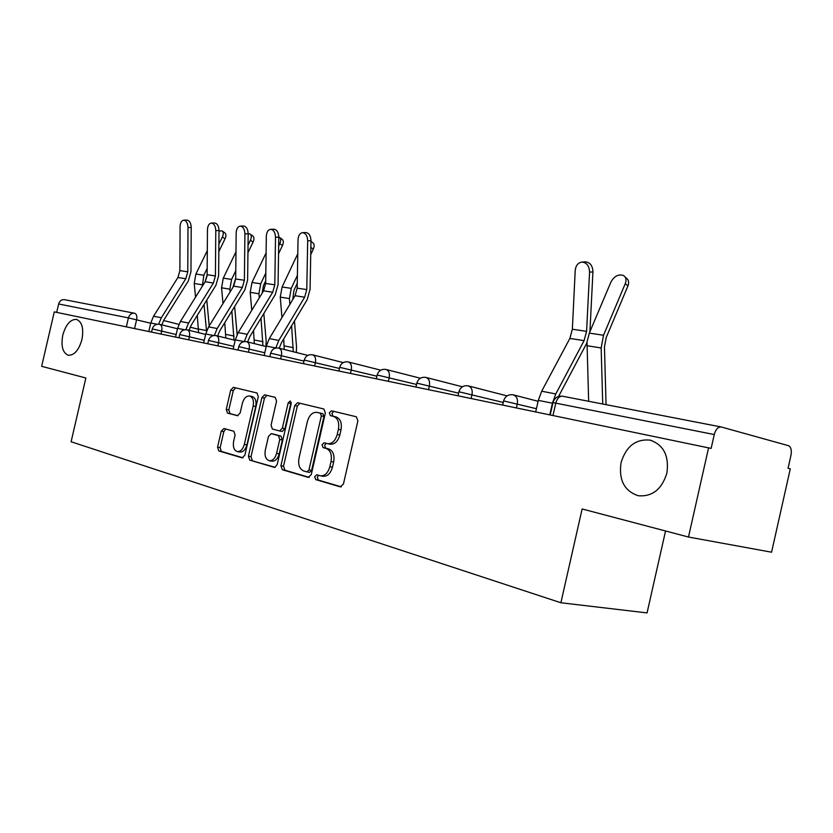 <?xml version="1.0" encoding="UTF-8"?>
<svg xmlns="http://www.w3.org/2000/svg" width="833" height="833" viewBox="0 0 833 833"><rect width="100%" height="100%" fill="white"/><g stroke="black" fill="none" stroke-linecap="round" stroke-linejoin="round"><path stroke-width="1.25" d="M314.676 476.726L315.717 479.6L340.27 486.857L343.435 484.046L357.898 420.842L356.305 416.76L331.43 410.804L329.316 412.835L330.368 415.625L333.533 416.396C337.854 418.145 339.479 422.446 338.406 429.287L337.209 434.493C335.303 440.886 332.107 443.958 327.608 443.697L324.079 442.771L321.996 444.77L323.048 447.602L326.182 448.446C330.493 450.32 332.107 454.672 331.013 461.534L329.826 466.74C327.973 473.029 324.828 476.06 320.413 475.81L316.717 474.758L314.676 476.726M318.643 475.31L317.311 477.194L318.341 480.068L341.291 486.847M333.752 411.356L331.919 413.407L332.971 416.188L336.136 416.958L333.533 416.396M326.151 443.323L324.62 445.291L325.661 448.123L328.806 448.966L326.182 448.446M81.946 339.51C83.883 328.421 82.04 321.715 76.438 319.403C70.378 319.268 65.838 324.516 62.787 335.137C60.84 346.195 62.683 352.9 68.337 355.254C74.335 355.399 78.875 350.152 81.946 339.51M666.9 473.113C669.243 455.724 663.589 444.718 649.917 440.095C635.694 438.866 626.072 446.384 621.054 462.648C618.596 479.995 624.323 491.022 638.245 495.729C652.229 496.916 661.787 489.387 666.9 473.113M223.931 428.506L221.255 431.15L217.559 447.186L218.767 450.934L242.226 457.869L244.871 455.182L258.303 396.727L257.012 392.989L233.365 387.324L230.71 390.042L226.253 409.399L227.482 413.085L237.499 415.709L240.143 413.001L242.382 403.287C243.861 398.257 246.266 395.821 249.598 395.977C252.847 397.216 254.034 400.548 253.159 405.994L244.329 444.385C242.892 449.331 240.539 451.725 237.29 451.569C233.958 450.299 232.74 446.894 233.625 441.344L235.093 435.003L233.844 431.244L223.931 428.506M714.266 434.545C715.766 429.287 718.088 426.767 721.222 426.975L788.393 445.655C790.986 446.915 791.85 450.132 790.975 455.276L788.06 468.281L790.288 468.854L771.577 552.206L688.485 537.035L582.132 508.973L560.89 602.759L71.107 441.75L85.861 377.995L41.65 366.322L54.28 311.875L711.143 448.414L714.266 434.545L552.987 402.599M688.485 537.035L708.602 447.748M280.919 465.741L282.304 469.718L308.22 477.382L311.25 474.623L325.37 412.97L323.891 409.003L297.62 402.714L294.736 405.546L280.919 465.741L283.532 466.209L284.917 470.187L309.189 477.361M274.286 467.355L249.713 460.087L248.421 456.224L261.895 397.591L264.655 394.821L275.223 397.351L276.566 401.142L271.048 425.194L272.391 429.047L279.565 430.953L282.366 428.172L288.166 402.901L290.176 400.933L291.175 403.63L277.181 464.647L274.598 467.407M665.546 530.985L647.064 612.911L560.89 602.759M56.686 312.375L58.633 303.983C59.664 300.796 61.642 299.359 64.547 299.682L134.3 313.198M320.413 475.81L323.048 476.278C327.463 476.528 330.597 473.508 332.45 467.219L329.826 466.74M328.806 448.966C333.117 450.83 334.72 455.182 333.648 462.034L332.45 467.219M329.91 444.145L330.232 444.218C334.731 444.478 337.927 441.417 339.822 435.024L337.209 434.493M336.136 416.958C340.468 418.718 342.092 423.008 341.009 429.838L339.822 435.024M299.89 403.255L297.319 406.108L283.532 466.209M306.856 471.874L308.97 469.937L321.34 415.948L320.309 413.178L316.852 412.345C312.427 412.096 309.282 415.136 307.408 421.477L299.026 458.035C297.943 464.72 299.474 469.021 303.618 470.937L306.856 471.874M307.075 471.915L309.574 472.373L311.594 470.416L308.97 469.937M319.403 412.897L322.902 413.741L323.943 416.51L311.594 470.416M275.213 467.323L249.713 460.087M266.924 395.363L264.467 398.153L251.014 456.692L252.305 460.555M279.638 430.963L282.158 431.473L284.959 428.703L290.759 403.474L288.166 402.901M291.238 402.339L290.759 403.474M265.31 450.174C264.405 455.87 265.717 459.389 269.236 460.711C272.651 460.878 275.098 458.431 276.587 453.371L279.773 439.48L278.409 435.586L271.235 433.649L268.476 436.409L265.31 450.174M269.236 460.711L271.839 461.18C275.254 461.357 277.712 458.921 279.19 453.86L276.587 453.371M273.734 434.149L281.002 436.096L282.377 439.991L279.19 453.86M237.29 451.569L239.873 452.048C243.132 452.194 245.475 449.81 246.922 444.874L244.329 444.385M249.598 395.977L252.17 396.539C255.419 397.778 256.606 401.11 255.731 406.535L246.922 444.874M235.624 387.866L233.271 390.604L228.815 409.93L230.043 413.616L238.03 415.709M225.785 429.016L223.827 431.65L220.141 447.665L221.349 451.403L242.986 457.796M625.125 276.983L626.124 277.91C628.665 279.607 629.259 282.304 627.895 286.011L625.281 283.616C626.645 279.898 626.062 277.191 623.521 275.504C618.513 273.932 614.337 276.077 610.974 281.96L589.91 331.669M606.06 404.651L604.456 346.945L606.205 337.542L627.895 286.011M602.738 404.005L601.155 347.965L603.529 335.241L625.281 283.616M588.66 401.277L587.026 342.644M589.556 272.141C589.295 265.966 586.776 262.614 582.007 262.072C578.04 262.655 575.77 265.477 575.207 270.548L572.354 329.222L586.588 331.347L589.556 272.141L592.94 271.902C592.68 265.748 590.16 262.395 585.391 261.854L585.12 261.874M549.79 414.772L552.414 403.193L555.809 393.947L584.089 340.645L586.588 331.347M535.702 411.846L538.316 400.381L541.689 391.218L569.866 338.437L572.354 329.222M558.547 396.456L586.588 343.508L589.951 330.972L592.94 271.902M307.689 240.831C307.408 235.854 305.701 233.136 302.556 232.667C299.838 233.136 298.329 235.5 298.027 239.758L297.173 288.156L306.773 289.582L307.689 240.831L310.99 240.695C310.719 235.729 309.012 233.021 305.867 232.553L302.556 232.667M275.775 348.059L278.795 340.426L304.649 297.204L306.773 289.582M264.176 355.462L266.331 346.059L269.319 338.594L295.059 295.715L297.173 288.156M279.18 348.194L281.419 342.8L307.19 299.63L310.063 289.353L310.99 240.695M310.98 241.351L312.656 242.622C314.405 243.819 314.624 246.006 313.291 249.182L310.865 247.359M310.876 246.62L310.98 241.539M296.329 352.505L296.527 346.872L294.455 320.965M292.747 299.568L293.966 290.3L297.266 283.282M310.73 254.638L313.291 249.182M289.874 304.337L289.415 298.578L291.258 288.364L297.402 275.296M281.939 317.56L280.263 297.131L282.095 286.989L297.777 253.753M284.22 349.464L283.699 338.989M293.268 351.734L291.602 325.755M275.515 237.259C275.244 232.417 273.609 229.773 270.631 229.314C268.039 229.762 266.612 232.074 266.331 236.239L265.675 283.449L274.796 284.813L275.515 237.259L278.795 237.134C278.524 232.303 276.9 229.658 273.911 229.2L270.631 229.314M233.157 349.027L235.27 339.854L238.207 332.586L263.592 290.821L265.675 283.449M244.288 341.572L247.214 334.325L272.714 292.237L274.796 284.813M247.62 341.926L249.827 336.657L275.244 294.611L278.066 284.594L278.795 237.134M279.836 237.624L281.918 239.165C283.595 240.321 283.772 242.455 282.449 245.568L279.805 243.621C281.127 240.498 280.95 238.363 279.274 237.207L278.795 237.02M265.966 346.528L266.154 340.926L263.822 313.5M262.114 293.268L263.415 285.667L265.706 280.846M278.534 253.815L282.449 245.568M259.282 297.922L258.917 293.747L260.708 283.782L265.821 273.037M278.659 246.027L279.805 243.621M251.764 310.282L250.212 292.362L251.983 282.47L266.102 252.868M254.315 343.602L253.524 330.534M262.926 345.757L261.01 318.164M244.912 233.854C244.642 229.148 243.09 226.566 240.258 226.118C237.79 226.555 236.437 228.815 236.176 232.886L235.687 278.972L244.381 280.273L244.912 233.854L248.172 233.74C247.901 229.033 246.349 226.461 243.507 226.014L240.258 226.118M203.668 342.894L205.73 333.96L208.614 326.869L233.656 286.167L235.687 278.972M214.341 335.46L217.184 328.525L242.33 287.51L244.381 280.273M217.611 335.97L219.787 330.805L244.86 289.842L247.62 280.075L248.172 233.74M250.483 234.323L252.618 235.874C254.221 236.978 254.377 239.071 253.055 242.132L250.421 240.216C251.733 237.155 251.597 235.062 249.983 233.958L248.172 233.729M237.145 334.543L234.635 306.554M232.948 287.302L235.697 278.347M247.942 252.795L253.055 242.132M230.116 291.914L229.866 289.145L231.605 279.409L235.781 270.725M248.036 245.183L250.421 240.216M222.994 303.493L221.557 287.822L223.286 278.16L235.978 251.795M225.795 338.011L224.754 322.683M234.011 340.062L231.845 311.094M215.789 230.626C215.518 226.024 214.029 223.515 211.332 223.077C208.979 223.504 207.688 225.712 207.459 229.7L207.125 274.713L215.403 275.942L215.789 230.626L219.017 230.512C218.746 225.93 217.257 223.421 214.56 222.984L211.332 223.077M175.586 337.063L177.596 328.337L180.438 321.423L205.126 281.731L207.125 274.713M185.821 329.67L188.602 322.996L213.404 283.012L215.403 275.942M189.039 330.284L191.184 325.234L215.914 285.292L218.621 275.754L219.017 230.512M222.484 231.178L224.65 232.73C226.191 233.802 226.316 235.843 225.014 238.842L222.38 236.968C223.692 233.958 223.577 231.918 222.036 230.856L219.006 231.085M209.208 325.901L206.771 300.067M205.272 281.492L207.063 275.952M218.829 251.618L225.014 238.842M202.294 286.281L203.846 275.244L207.167 268.382M218.892 244.173L222.38 236.968M195.536 297.152L194.214 283.491L195.901 274.047L207.302 250.577M198.566 332.659L197.286 315.384M206.542 331.19L204.023 304.503M188.008 227.534C187.748 223.057 186.321 220.61 183.76 220.183C181.511 220.589 180.282 222.755 180.074 226.659L179.876 270.642L187.779 271.818L188.008 227.534L191.215 227.44C190.944 222.963 189.528 220.516 186.956 220.089L183.76 220.183M148.805 331.503L150.773 322.985L153.564 316.228L177.918 277.504L179.876 270.642M158.634 324.183L161.363 317.737L185.811 278.722L187.779 271.818M161.81 324.88L163.924 319.924L188.32 280.96L190.965 271.652L191.215 227.44M318.341 480.068L315.717 479.6M332.971 416.188L330.368 415.625M325.661 448.123L323.048 447.602M150.721 323.235L128.417 317.883L58.633 303.983M134.571 328.546L136.602 319.747C137.216 316.207 136.581 314.051 134.686 313.281L134.54 313.25C131.552 312.927 129.511 314.478 128.417 317.883L126.345 326.838M163.56 320.518L178.897 324.37L163.57 320.518M190.143 327.182L198.618 329.306L190.143 327.182M552.997 415.438L555.819 402.995C557.215 398.236 559.516 395.987 562.712 396.248L720.857 426.913M176.169 334.533L152.262 328.92M160.998 334.033L161.696 331.003C162.32 327.359 161.633 325.141 159.644 324.339L159.644 324.339C155.927 323.839 153.47 325.359 152.262 328.9L151.533 332.075M204.262 340.312L179.699 334.533M188.716 339.791L189.435 336.678C190.07 332.95 189.341 330.67 187.238 329.847C183.447 329.327 180.938 330.888 179.699 334.512L178.949 337.771M233.771 346.382L208.51 340.416L207.74 343.748M217.829 345.841L218.558 342.644C219.204 338.823 218.423 336.48 216.216 335.616C212.342 335.095 209.77 336.699 208.51 340.416M264.79 352.765L238.779 346.643M248.432 352.192L249.182 348.923C249.838 344.997 248.994 342.582 246.683 341.686C242.715 341.155 240.081 342.8 238.79 346.611L238.009 350.027M304.003 361.106L270.652 353.171M280.648 358.888L281.419 355.524C282.085 351.495 281.19 349.017 278.743 348.079C274.682 347.538 271.985 349.225 270.663 353.14L269.861 356.639M339.437 368.457L304.243 360.054M314.614 365.937L315.405 362.49C316.082 358.346 315.124 355.795 312.542 354.816C308.377 354.264 305.617 355.993 304.253 360.012L303.431 363.615M376.891 376.214L339.697 367.322M350.474 373.382L351.287 369.831C351.963 365.583 350.943 362.949 348.215 361.928C343.935 361.355 341.103 363.136 339.708 367.27L338.864 370.977M416.542 384.45L377.172 374.996M388.386 381.254L389.219 377.609C389.906 373.226 388.813 370.508 385.918 369.446C381.524 368.863 378.609 370.695 377.182 374.944L376.308 378.755M458.587 393.176L416.844 383.128M428.537 389.594L429.391 385.835C430.088 381.327 428.912 378.515 425.84 377.411C421.321 376.808 418.322 378.692 416.854 383.076L415.959 386.981M503.247 402.464L458.91 391.749M471.124 398.434L472.009 394.571C472.717 389.917 471.436 387.012 468.188 385.846C463.533 385.221 460.441 387.168 458.921 391.687L458.004 395.717M536.421 408.711L503.601 400.912M516.387 407.837L517.293 403.838C518.011 399.049 516.637 396.039 513.17 394.811C508.369 394.176 505.173 396.185 503.611 400.84L502.674 404.994M187.206 329.837L205.626 334.418M333.648 462.034L331.013 461.534M341.009 429.838L338.406 429.287M297.319 406.108L294.736 405.546M284.917 470.187L282.304 469.718M323.943 416.51L321.34 415.948M322.902 413.741L320.309 413.178M319.643 412.949L317.04 412.387M251.014 456.692L248.421 456.224M264.467 398.153L261.895 397.591M284.959 428.703L282.366 428.172M282.377 439.991L279.773 439.48M281.002 436.096L278.409 435.586M273.922 434.191L271.329 433.67M255.731 406.535L253.159 405.994M230.043 413.616L227.482 413.085M228.815 409.93L226.253 409.399M233.271 390.604L230.71 390.042M221.349 451.403L218.767 450.934M220.141 447.665L217.559 447.186M223.827 431.65L221.255 431.15M603.529 335.241L589.764 333.179M601.155 347.965L586.953 345.716M538.316 400.381L552.414 403.193M569.866 338.437L584.089 340.645M541.689 391.218L555.809 393.947M266.331 346.059L275.796 347.955M295.059 295.715L304.649 297.204M269.319 338.594L278.795 340.426M291.258 288.364L282.095 286.989M289.415 298.578L280.263 297.131M293.362 347.684L284.261 345.893M235.27 339.854L244.048 341.613M263.592 290.821L272.714 292.237M238.207 332.586L247.214 334.325M260.708 283.782L251.983 282.47M258.917 293.747L250.212 292.362M263.02 341.717L254.346 340.01M205.73 333.96L213.644 335.543M233.656 286.167L242.33 287.51M208.614 326.869L217.184 328.525M231.605 279.409L223.286 278.16M229.866 289.145L221.557 287.822M234.094 336.022L225.826 334.397M177.596 328.337L184.728 329.764M205.126 281.731L213.404 283.012M180.438 321.423L188.602 322.996M203.846 275.244L195.901 274.047M202.148 284.751L194.214 283.491M206.49 330.597L198.598 329.045M150.773 322.985L157.177 324.266M177.918 277.504L185.811 278.722M153.564 316.228L161.363 317.737M651.406 440.47L649.917 440.095M538.097 401.298L513.555 394.915M507.058 395.883L468.521 385.939M462.409 386.783L426.142 377.484M420.373 378.234L386.179 369.519M380.723 370.185L348.444 361.991M343.269 362.584L312.75 354.868M307.825 355.399L278.93 348.132M266.216 346.58L246.849 341.738M235.156 340.343L216.372 335.657M177.502 328.764L159.644 324.339M550.207 414.865L553.008 402.506C554.58 397.778 557.818 395.696 562.712 396.248L720.972 426.923M330.232 444.218L327.608 443.697M309.574 472.373L306.95 471.894M319.456 412.908L316.988 412.377M282.158 431.473L279.565 430.953M273.828 434.17L271.235 433.649M582.007 262.072L585.391 261.854"/></g></svg>
